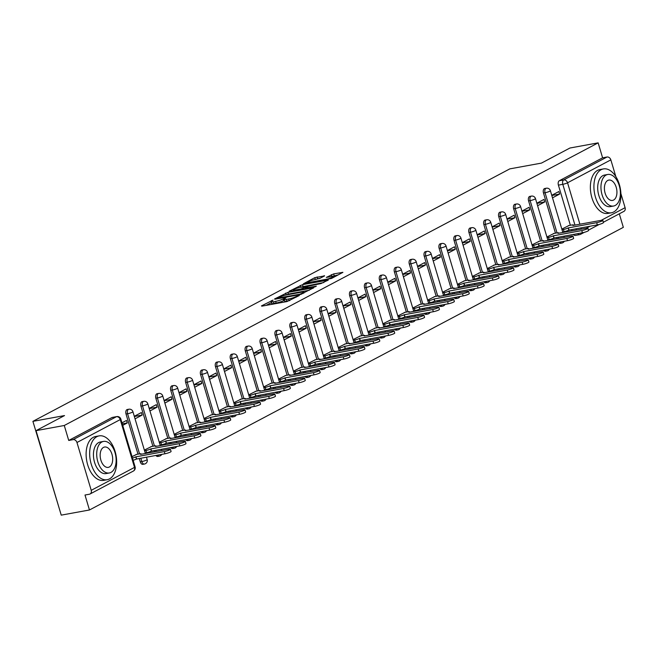 <?xml version="1.0" encoding="UTF-8"?>
<svg xmlns="http://www.w3.org/2000/svg" width="658" height="658" viewBox="0 0 658 658"><rect width="100%" height="100%" fill="white"/><g stroke="black" fill="none" stroke-linecap="round" stroke-linejoin="round"><path stroke-width="0.99" d="M273.045 300.106L261.448 305.912L261.9 306.151L286.954 301.57L299.258 295.549L296.018 296.585A5.601 0.831 -16.6 0 1 288.558 298.987L286.469 299.365A5.601 0.831 -16.6 0 1 284.108 299.382A5.601 0.831 -16.6 0 1 285.021 298.592L285.991 297.745L283.072 298.954A5.601 0.831 -16.6 0 1 275.612 301.356L273.522 301.734A5.601 0.831 -16.6 0 1 271.162 301.742A5.601 0.831 -16.6 0 1 272.075 300.961L273.045 300.106M558.461 242.325A3.57 2.097 79.6 0 0 560.303 243.337L561.866 243.049A3.57 2.097 -100.4 0 1 560.024 242.037M543.549 250.221A3.57 2.097 79.6 0 0 545.392 251.233L546.954 250.945A3.57 2.097 -100.4 0 1 545.112 249.933M528.637 258.109A3.57 2.097 79.6 0 0 530.488 259.12L532.042 258.841A3.57 2.097 -100.4 0 1 530.2 257.829M513.734 266.005A3.57 2.097 79.6 0 0 515.576 267.016L517.13 266.729A3.57 2.097 -100.4 0 1 515.288 265.717M498.822 273.901A3.57 2.097 79.6 0 0 500.664 274.904L502.227 274.625A3.57 2.097 -100.4 0 1 500.384 273.613M483.91 281.788A3.57 2.097 79.6 0 0 485.752 282.8L487.315 282.512A3.57 2.097 -100.4 0 1 485.472 281.509M469.006 289.685A3.57 2.097 79.6 0 0 470.848 290.696L472.403 290.408A3.57 2.097 -100.4 0 1 470.56 289.397M454.094 297.581A3.57 2.097 79.6 0 0 455.936 298.584L457.499 298.304A3.57 2.097 -100.4 0 1 455.649 297.293M439.182 305.468A3.57 2.097 79.6 0 0 441.025 306.48L442.587 306.192A3.57 2.097 -100.4 0 1 440.745 305.189M424.27 313.364A3.57 2.097 79.6 0 0 426.113 314.376L427.675 314.088A3.57 2.097 -100.4 0 1 425.833 313.076M409.366 321.252A3.57 2.097 79.6 0 0 411.209 322.264L412.763 321.984A3.57 2.097 -100.4 0 1 410.921 320.972M394.455 329.148A3.57 2.097 79.6 0 0 396.297 330.16L397.86 329.872A3.57 2.097 -100.4 0 1 396.017 328.86M379.543 337.044A3.57 2.097 79.6 0 0 381.385 338.056L382.948 337.768A3.57 2.097 -100.4 0 1 381.105 336.756M364.631 344.932A3.57 2.097 79.6 0 0 366.481 345.944L368.036 345.664A3.57 2.097 -100.4 0 1 366.193 344.652M349.727 352.828A3.57 2.097 79.6 0 0 351.569 353.839L353.132 353.552A3.57 2.097 -100.4 0 1 351.282 352.54M334.815 360.724A3.57 2.097 79.6 0 0 336.657 361.727L338.22 361.448A3.57 2.097 -100.4 0 1 336.378 360.436M319.903 368.612A3.57 2.097 79.6 0 0 321.746 369.623L323.308 369.335A3.57 2.097 -100.4 0 1 321.466 368.332M304.999 376.508A3.57 2.097 79.6 0 0 306.842 377.519L308.396 377.231A3.57 2.097 -100.4 0 1 306.554 376.22M290.088 384.404A3.57 2.097 79.6 0 0 291.93 385.407L293.493 385.127A3.57 2.097 -100.4 0 1 291.65 384.116M275.176 392.291A3.57 2.097 79.6 0 0 277.018 393.303L278.581 393.015A3.57 2.097 -100.4 0 1 276.738 392.012M260.264 400.187A3.57 2.097 79.6 0 0 262.114 401.199L263.669 400.911A3.57 2.097 -100.4 0 1 261.826 399.899M245.36 408.075A3.57 2.097 79.6 0 0 247.202 409.087L248.757 408.807A3.57 2.097 -100.4 0 1 246.915 407.796M230.448 415.971A3.57 2.097 79.6 0 0 232.29 416.983L233.853 416.695A3.57 2.097 -100.4 0 1 232.011 415.683M215.536 423.867A3.57 2.097 79.6 0 0 217.379 424.879L218.941 424.591A3.57 2.097 -100.4 0 1 217.099 423.579M200.624 431.755A3.57 2.097 79.6 0 0 202.475 432.767L204.029 432.487A3.57 2.097 -100.4 0 1 202.187 431.475M185.721 439.651A3.57 2.097 79.6 0 0 187.563 440.663L189.126 440.375A3.57 2.097 -100.4 0 1 187.275 439.363M170.809 447.547A3.57 2.097 79.6 0 0 172.651 448.559L174.214 448.271A3.57 2.097 -100.4 0 1 172.371 447.259M155.897 455.435A3.57 2.097 79.6 0 0 157.739 456.446L159.302 456.159A3.57 2.097 -100.4 0 1 157.459 455.155M139.274 458.478L140.277 461.842A3.57 2.097 79.6 0 0 142.835 464.342L144.39 464.055A3.57 2.097 -100.4 0 1 141.84 461.562L140.837 458.19M324.591 275.883L314.779 277.676L303.42 283.779L331.55 278.449L342.908 272.346L333.672 273.901L326.319 277.405L331.27 276.631A4.68 0.691 -16.6 0 1 333.244 276.623A4.68 0.691 -16.6 0 1 330.958 277.947A4.68 0.691 -16.6 0 1 326.253 279.288L309.754 282.298A4.68 0.691 -16.6 0 1 307.779 282.307A4.68 0.691 -16.6 0 1 310.074 280.982A4.68 0.691 -16.6 0 1 314.779 279.642L319.854 278.392L324.591 275.883M91.223 490.325L134.512 467.402L120.258 419.582L76.961 442.505L91.223 490.325A3.57 2.838 -117.9 0 1 90.056 493.994A3.57 2.838 -117.9 0 1 89.389 494.224L84.997 495.03L89.455 509.983L61.235 515.14L36.042 430.653L64.525 415.576L32.9 421.35L509.818 168.876L541.444 163.102L569.927 148.017L598.147 142.86L64.27 425.496L68.728 440.449L73.12 439.643L116.417 416.72A3.57 2.097 -100.4 0 1 116.779 416.596L112.386 417.402A3.57 2.097 -100.4 0 1 112.773 417.386M36.042 430.653L64.27 425.496M287.933 292.374L274.534 298.979L274.986 299.226L300.04 294.644L313.726 287.785L287.933 292.374L288.434 294.06L285.531 295.121M289.117 291.264L302.524 284.651L328.317 280.061L320.964 283.573L308.47 286.181L305.041 288.089L316.366 286.148L315.05 286.847L289.207 291.552M572.032 230.835L571.654 229.576M570.371 225.258L558.403 185.128L562.804 184.322A3.57 2.097 -100.4 0 1 563.709 179.93L606.997 157.015A3.57 2.838 62.1 0 1 610.846 159.869L615.822 176.566M89.455 509.983L623.332 227.347L619.301 213.817M58.439 505.78L32.9 421.35M620.881 193.551L625.1 207.689A3.57 2.838 62.1 0 1 623.932 211.366L603.37 222.248M598.147 142.86L602.605 157.813L606.997 157.015M76.961 442.505A3.57 2.838 -117.9 0 0 73.12 439.643M136.625 454.407L132.036 456.627M122.709 425.364L127.249 422.962L122.265 423.875M127.249 422.962L126.492 420.429L121.96 422.831M151.537 446.511L144.357 450.097M135.038 418.842L142.161 415.066L134.339 416.498M142.161 415.066L141.404 412.533L134.281 416.308M166.441 438.623L159.269 442.209M149.95 410.946L157.073 407.179L149.251 408.61M157.073 407.179L156.316 404.645L149.193 408.412M181.353 430.727L174.181 434.313M164.862 403.05L171.977 399.283L164.163 400.714M171.977 399.283L171.228 396.749L164.105 400.516M196.265 422.839L189.085 426.417M179.766 395.162L186.888 391.387L179.066 392.818M186.888 391.387L186.132 388.853L179.009 392.629M211.177 414.943L203.996 418.529M194.678 387.266L201.8 383.499L193.978 384.93M201.8 383.499L201.044 380.966L193.921 384.733M226.081 407.047L218.908 410.633M209.589 379.378L216.712 375.603L208.89 377.034M216.712 375.603L215.956 373.07L208.833 376.837M240.993 399.159L233.812 402.745M224.493 371.482L231.616 367.715L223.802 369.138M231.616 367.715L230.859 365.174L223.745 368.949M255.904 391.263L248.724 394.849M239.405 363.586L246.528 359.819L238.706 361.25M246.528 359.819L245.771 357.286L238.648 361.053M270.808 383.367L263.636 386.953M254.317 355.698L261.44 351.923L253.618 353.354M261.44 351.923L260.683 349.39L253.56 353.157M285.72 375.479L278.548 379.066M269.229 347.802L276.344 344.035L268.53 345.458M276.344 344.035L275.595 341.494L268.472 345.269M300.632 367.583L293.452 371.17M284.133 339.906L291.255 336.139L283.442 337.57M291.255 336.139L290.499 333.606L283.376 337.373M315.544 359.687L308.363 363.274M299.045 332.019L306.167 328.243L298.345 329.674M306.167 328.243L305.411 325.71L298.288 329.485M330.448 351.8L323.275 355.386M313.956 324.123L321.079 320.356L313.257 321.778M321.079 320.356L320.323 317.822L313.2 321.589M345.36 343.904L338.187 347.49M328.868 316.227L335.983 312.46L328.169 313.891M335.983 312.46L335.226 309.926L328.112 313.693M360.271 336.016L353.091 339.594M343.772 308.339L350.895 304.564L343.073 305.995M350.895 304.564L350.138 302.03L343.015 305.805M375.183 328.12L368.003 331.706M358.684 300.443L365.807 296.676L357.985 298.107M365.807 296.676L365.05 294.142L357.927 297.909M390.087 320.224L382.915 323.81M373.596 292.555L380.719 288.78L372.897 290.211M380.719 288.78L379.962 286.246L372.839 290.014M404.999 312.336L397.819 315.922M388.5 284.659L395.623 280.892L387.809 282.315M395.623 280.892L394.866 278.35L387.751 282.126M419.911 304.44L412.731 308.026M403.412 276.763L410.534 272.996L402.712 274.427M410.534 272.996L409.778 270.463L402.655 274.23M434.815 296.544L427.642 300.13M418.324 268.875L425.446 265.1L417.624 266.531M425.446 265.1L424.69 262.567L417.567 266.334M449.727 288.656L442.554 292.242M433.235 260.979L440.35 257.212L432.536 258.635M440.35 257.212L439.602 254.671L432.479 258.446M464.638 280.76L457.458 284.346M448.139 253.083L455.262 249.316L447.44 250.747M455.262 249.316L454.505 246.783L447.382 250.55M479.55 272.864L472.37 276.45M463.051 245.195L470.174 241.42L462.352 242.851M470.174 241.42L469.417 238.887L462.294 242.662M494.454 264.977L487.282 268.563M477.963 237.299L485.086 233.532L477.264 234.955M485.086 233.532L484.329 230.999L477.206 234.766M509.366 257.081L502.194 260.667M492.867 229.403L499.99 225.636L492.176 227.068M499.99 225.636L499.233 223.103L492.118 226.87M524.278 249.193L517.098 252.771M507.779 221.516L514.901 217.74L507.079 219.172M514.901 217.74L514.145 215.207L507.022 218.982M539.182 241.297L532.009 244.883M522.691 213.62L529.813 209.853L521.991 211.284M529.813 209.853L529.057 207.319L521.934 211.086M554.094 233.401L546.921 236.987M537.602 205.732L544.717 201.957L536.903 203.388M544.717 201.957L543.969 199.423L536.846 203.19M557.12 238.731L556.75 237.472M555.459 233.154L543.492 193.024L545.054 192.736A3.57 2.097 -100.4 0 1 546.329 188.213L544.766 188.501A3.57 2.097 79.6 0 0 543.492 193.024M542.208 246.627L541.838 245.36M540.547 241.05L528.588 200.912L530.142 200.632A3.57 2.097 -100.4 0 1 531.417 196.109L529.855 196.397A3.57 2.097 79.6 0 0 528.588 200.912M527.305 254.514L526.926 253.256M525.643 248.938L513.676 208.808L515.239 208.52A3.57 2.097 -100.4 0 1 516.505 204.005L514.943 204.284A3.57 2.097 79.6 0 0 513.676 208.808M512.393 262.41L512.014 261.152M510.731 256.834L498.764 216.696L500.327 216.416A3.57 2.097 -100.4 0 1 501.593 211.892L500.039 212.18A3.57 2.097 79.6 0 0 498.764 216.696M497.481 270.298L497.111 269.04M495.819 264.73L483.86 224.592L485.415 224.304A3.57 2.097 -100.4 0 1 486.69 219.788L485.127 220.076A3.57 2.097 79.6 0 0 483.86 224.592M482.577 278.194L482.199 276.936M480.908 272.618L468.948 232.488L470.503 232.2A3.57 2.097 -100.4 0 1 471.778 227.684L470.215 227.964A3.57 2.097 79.6 0 0 468.948 232.488M467.665 286.09L467.287 284.832M466.004 280.514L454.036 240.376L455.599 240.096A3.57 2.097 -100.4 0 1 456.866 235.572L455.311 235.86A3.57 2.097 79.6 0 0 454.036 240.376M452.753 293.978L452.375 292.72M451.092 288.401L439.125 248.272L440.687 247.984A3.57 2.097 -100.4 0 1 441.954 243.468L440.399 243.756A3.57 2.097 79.6 0 0 439.125 248.272M437.841 301.874L437.471 300.616M436.18 296.297L424.221 256.168L425.775 255.88A3.57 2.097 -100.4 0 1 427.05 251.356L425.487 251.644A3.57 2.097 79.6 0 0 424.221 256.168M422.938 309.77L422.559 308.512M421.276 304.193L409.309 264.055L410.872 263.776A3.57 2.097 -100.4 0 1 412.138 259.252L410.576 259.54A3.57 2.097 79.6 0 0 409.309 264.055M408.026 317.658L407.647 316.399M406.364 312.081L394.397 271.951L395.96 271.664A3.57 2.097 -100.4 0 1 397.226 267.148L395.672 267.428A3.57 2.097 79.6 0 0 394.397 271.951M393.114 325.554L392.744 324.295M391.452 319.977L379.485 279.847L381.048 279.56A3.57 2.097 -100.4 0 1 382.323 275.036L380.76 275.324A3.57 2.097 79.6 0 0 379.485 279.847M378.202 333.45L377.832 332.183M376.541 327.873L364.581 287.735L366.136 287.456A3.57 2.097 -100.4 0 1 367.411 282.932L365.848 283.22A3.57 2.097 79.6 0 0 364.581 287.735M363.298 341.337L362.92 340.079M361.637 335.761L349.669 295.631L351.232 295.343A3.57 2.097 -100.4 0 1 352.499 290.828L350.936 291.107A3.57 2.097 79.6 0 0 349.669 295.631M348.386 349.234L348.008 347.975M346.725 343.657L334.757 303.519L336.32 303.239A3.57 2.097 -100.4 0 1 337.587 298.716L336.032 299.003A3.57 2.097 79.6 0 0 334.757 303.519M333.474 357.121L333.104 355.863M331.813 351.553L319.854 311.415L321.408 311.127A3.57 2.097 -100.4 0 1 322.683 306.612L321.12 306.899A3.57 2.097 79.6 0 0 319.854 311.415M318.571 365.017L318.192 363.759M316.901 359.441L304.942 319.311L306.505 319.023A3.57 2.097 -100.4 0 1 307.771 314.508L306.209 314.787A3.57 2.097 79.6 0 0 304.942 319.311M303.659 372.913L303.28 371.655M301.997 367.337L290.03 327.199L291.593 326.919A3.57 2.097 -100.4 0 1 292.859 322.395L291.305 322.683A3.57 2.097 79.6 0 0 290.03 327.199M288.747 380.801L288.377 379.543M287.085 375.224L275.118 335.095L276.681 334.807A3.57 2.097 -100.4 0 1 277.956 330.291L276.393 330.579A3.57 2.097 79.6 0 0 275.118 335.095M273.835 388.697L273.465 387.439M272.173 383.12L260.214 342.991L261.769 342.703A3.57 2.097 -100.4 0 1 263.044 338.187L261.481 338.467A3.57 2.097 79.6 0 0 260.214 342.991M258.931 396.593L258.553 395.335M257.27 391.017L245.302 350.879L246.865 350.599A3.57 2.097 -100.4 0 1 248.132 346.075L246.569 346.363A3.57 2.097 79.6 0 0 245.302 350.879M244.019 404.481L243.641 403.222M242.358 398.904L230.39 358.774L231.953 358.487A3.57 2.097 -100.4 0 1 233.22 353.971L231.665 354.251A3.57 2.097 79.6 0 0 230.39 358.774M229.107 412.377L228.737 411.118M227.446 406.8L215.487 366.671L217.041 366.383A3.57 2.097 -100.4 0 1 218.316 361.859L216.753 362.147A3.57 2.097 79.6 0 0 215.487 366.671M214.204 420.273L213.825 419.014M212.534 414.696L200.575 374.558L202.129 374.279A3.57 2.097 -100.4 0 1 203.404 369.755L201.841 370.043A3.57 2.097 79.6 0 0 200.575 374.558M199.292 428.161L198.913 426.902M197.63 422.584L185.663 382.454L187.226 382.166A3.57 2.097 -100.4 0 1 188.492 377.651L186.938 377.931A3.57 2.097 79.6 0 0 185.663 382.454M184.38 436.057L184.001 434.798M182.718 430.48L170.751 390.342L172.314 390.062A3.57 2.097 -100.4 0 1 173.58 385.539L172.026 385.827A3.57 2.097 79.6 0 0 170.751 390.342M169.468 443.953L169.098 442.686M167.806 438.376L155.847 398.238L157.402 397.95A3.57 2.097 -100.4 0 1 158.677 393.435L157.114 393.723A3.57 2.097 79.6 0 0 155.847 398.238M154.564 451.84L154.186 450.582M152.903 446.264L140.935 406.134L142.498 405.846A3.57 2.097 -100.4 0 1 143.765 401.331L142.202 401.61A3.57 2.097 79.6 0 0 140.935 406.134M137.991 454.16L126.023 414.022L127.586 413.742A3.57 2.097 -100.4 0 1 128.853 409.218L127.298 409.506A3.57 2.097 79.6 0 0 126.023 414.022M552.506 197.836L559.629 194.069L558.872 191.527L551.758 195.303M569.005 225.513L561.825 229.099M559.629 194.069L551.815 195.492M575.577 235.317A3.57 2.097 -100.4 0 1 575.215 235.441A3.57 2.097 -100.4 0 1 573.373 234.429M602.605 157.813L559.308 180.736A3.57 2.097 79.6 0 0 558.403 185.128M68.728 440.449L112.016 417.526A3.57 2.097 -100.4 0 1 112.386 417.402M271.162 301.742L271.664 303.437A5.601 0.831 -16.6 0 0 274.032 303.428L273.522 301.734M284.355 300.221L283.573 300.64A5.601 0.831 -16.6 0 1 276.113 303.042L274.032 303.428M284.108 299.382L284.61 301.068A5.601 0.831 -16.6 0 0 286.978 301.06L286.469 299.365M289.865 300.517A5.601 0.831 -16.6 0 1 289.059 300.681L286.978 301.06M271.409 302.59L266.153 305.378M309.244 290.26L288.434 294.06M277.512 298.082L299.826 294.233L302.82 292.983A5.601 0.831 -16.6 0 0 303.733 292.201A5.601 0.831 -16.6 0 0 301.364 292.21L286.329 294.957A5.601 0.831 -16.6 0 0 278.877 297.358L277.512 298.082M300.155 287.373L300.698 287.085L300.188 285.399M323.826 282.537L300.698 287.085M300.254 287.357A4.68 0.691 -16.6 0 0 295.549 288.689A4.68 0.691 -16.6 0 0 293.262 290.022A4.68 0.691 -16.6 0 0 295.236 290.014L301.051 288.952L306.521 286.534L300.254 287.357M338.418 274.814L331.311 276.623M320.388 278.104L314.746 279.65M132.455 458.05A3.57 0.526 -16.6 0 0 135.795 456.849L164.303 451.585A4.104 0.609 -16.6 0 0 168.423 450.409A4.104 0.609 -16.6 0 0 170.43 449.25A4.104 0.609 -16.6 0 0 168.695 449.258L140.475 454.365A3.57 0.526 -16.6 0 0 141.059 453.864A3.57 0.526 -16.6 0 0 139.554 453.872L136.009 454.522M170.43 449.25L171.08 451.446A4.104 0.609 163.4 0 1 169.073 452.614A4.104 0.609 163.4 0 1 164.952 453.781L136.445 459.045A3.57 0.526 163.4 0 1 133.113 460.246M136.593 458.963L135.935 456.767M144.546 450.738L145.953 450.483A3.57 0.526 -16.6 0 0 150.698 448.953L179.206 443.689A4.104 0.609 -16.6 0 0 183.327 442.521A4.104 0.609 -16.6 0 0 185.334 441.353A4.104 0.609 -16.6 0 0 183.607 441.362L155.387 446.469A3.57 0.526 -16.6 0 0 155.962 445.976A3.57 0.526 -16.6 0 0 154.457 445.976L150.921 446.626M185.334 441.353L185.992 443.558A4.104 0.609 163.4 0 1 183.985 444.718A4.104 0.609 163.4 0 1 179.864 445.885L151.356 451.149A3.57 0.526 163.4 0 1 146.611 452.679L145.953 450.483M145.204 452.934L146.611 452.679M151.496 451.075L150.847 448.879M159.458 442.85L160.865 442.587A3.57 0.526 -16.6 0 0 165.61 441.057L194.118 435.802A4.104 0.609 -16.6 0 0 198.239 434.625A4.104 0.609 -16.6 0 0 200.246 433.466A4.104 0.609 -16.6 0 0 198.519 433.474L170.299 438.582A3.57 0.526 -16.6 0 0 170.874 438.08A3.57 0.526 -16.6 0 0 169.369 438.088L165.824 438.738M200.246 433.466L200.904 435.662A4.104 0.609 163.4 0 1 198.897 436.822A4.104 0.609 163.4 0 1 194.776 437.998L166.268 443.253A3.57 0.526 163.4 0 1 161.523 444.783L160.865 442.587M160.116 445.047L161.523 444.783M166.408 443.179L165.758 440.983M109.458 478.917A22.282 13.111 79.6 0 0 115.635 453.436A22.282 13.111 79.6 0 0 99.152 435.876A22.282 13.111 79.6 0 0 96.866 436.673A22.282 13.111 79.6 0 0 90.689 462.155A22.282 13.111 79.6 0 0 107.172 479.715A22.282 13.111 79.6 0 0 109.458 478.917M99.152 435.876L95.607 436.517A22.282 13.111 79.6 0 0 93.321 437.323A22.282 13.111 79.6 0 0 87.144 462.804A22.282 13.111 79.6 0 0 103.619 480.365L107.172 479.715M109.31 472.979L106.045 473.579A16.047 9.442 -100.4 0 1 94.176 460.929A16.047 9.442 -100.4 0 1 98.626 442.587A16.047 9.442 -100.4 0 1 100.279 442.012L103.536 441.411A16.047 9.442 79.6 0 0 101.891 441.987A16.047 9.442 79.6 0 0 97.442 460.337A16.047 9.442 79.6 0 0 109.31 472.979A16.047 9.442 79.6 0 0 110.955 472.403A16.047 9.442 79.6 0 0 115.405 454.061A16.047 9.442 79.6 0 0 103.536 441.411M103.503 447.399A10.339 6.087 79.6 0 0 100.633 459.218A10.339 6.087 79.6 0 0 108.282 467.369A10.339 6.087 79.6 0 0 109.343 466.999A10.339 6.087 79.6 0 0 112.214 455.171A10.339 6.087 79.6 0 0 104.564 447.029A10.339 6.087 79.6 0 0 103.503 447.399M49.021 474.171A21.747 12.798 -100.4 0 1 47.623 469.499M613.708 211.966A22.282 13.111 79.6 0 0 619.885 186.485A22.282 13.111 79.6 0 0 603.402 168.925A22.282 13.111 79.6 0 0 601.116 169.723A22.282 13.111 79.6 0 0 594.939 195.204A22.282 13.111 79.6 0 0 611.422 212.773A22.282 13.111 79.6 0 0 613.708 211.966M603.402 168.925L599.857 169.575A22.282 13.111 79.6 0 0 597.571 170.373A22.282 13.111 79.6 0 0 591.394 195.854A22.282 13.111 79.6 0 0 607.877 213.414L611.422 212.773M613.56 206.036L610.295 206.628A16.047 9.442 -100.4 0 1 598.435 193.987A16.047 9.442 -100.4 0 1 602.876 175.637A16.047 9.442 -100.4 0 1 604.529 175.061L607.786 174.469A16.047 9.442 79.6 0 0 606.141 175.044A16.047 9.442 79.6 0 0 601.692 193.394A16.047 9.442 79.6 0 0 613.56 206.036A16.047 9.442 79.6 0 0 615.205 205.461A16.047 9.442 79.6 0 0 619.655 187.111A16.047 9.442 79.6 0 0 607.786 174.469M607.753 180.448A10.339 6.087 79.6 0 0 604.883 192.276A10.339 6.087 79.6 0 0 612.532 200.427A10.339 6.087 79.6 0 0 613.593 200.048A10.339 6.087 79.6 0 0 616.464 188.229A10.339 6.087 79.6 0 0 608.815 180.078A10.339 6.087 79.6 0 0 607.753 180.448M174.37 434.954L175.776 434.699A3.57 0.526 -16.6 0 0 180.522 433.17L209.03 427.906A4.104 0.609 -16.6 0 0 213.151 426.738A4.104 0.609 -16.6 0 0 215.158 425.57A4.104 0.609 -16.6 0 0 213.422 425.578L185.202 430.686A3.57 0.526 -16.6 0 0 185.786 430.184A3.57 0.526 -16.6 0 0 184.281 430.192L180.736 430.842M215.158 425.57L215.808 427.766A4.104 0.609 163.4 0 1 213.809 428.934A4.104 0.609 163.4 0 1 209.68 430.102L181.18 435.366A3.57 0.526 163.4 0 1 176.426 436.896L175.776 434.699M175.02 437.151L176.426 436.896M181.32 435.283L180.662 433.087M189.282 427.058L190.68 426.803A3.57 0.526 -16.6 0 0 195.434 425.274L223.942 420.01A4.104 0.609 -16.6 0 0 228.063 418.842A4.104 0.609 -16.6 0 0 230.07 417.682A4.104 0.609 -16.6 0 0 228.334 417.682L200.114 422.798A3.57 0.526 -16.6 0 0 200.698 422.296A3.57 0.526 -16.6 0 0 199.193 422.304L195.648 422.946M230.07 417.682L230.719 419.878A4.104 0.609 163.4 0 1 228.713 421.038A4.104 0.609 163.4 0 1 224.592 422.214L196.084 427.47A3.57 0.526 163.4 0 1 191.338 429L190.68 426.803M189.932 429.255L191.338 429M196.232 427.396L195.574 425.2M204.186 419.171L205.592 418.907A3.57 0.526 -16.6 0 0 210.338 417.378L238.846 412.122A4.104 0.609 -16.6 0 0 242.966 410.946A4.104 0.609 -16.6 0 0 244.973 409.786A4.104 0.609 -16.6 0 0 243.246 409.794L215.026 414.902A3.57 0.526 -16.6 0 0 215.602 414.4A3.57 0.526 -16.6 0 0 214.097 414.408L210.56 415.058M244.973 409.786L245.631 411.982A4.104 0.609 163.4 0 1 243.624 413.142A4.104 0.609 163.4 0 1 239.504 414.318L210.996 419.574A3.57 0.526 163.4 0 1 206.25 421.104L205.592 418.907M204.844 421.367L206.25 421.104M211.136 419.5L210.486 417.304M219.098 411.275L220.504 411.02A3.57 0.526 -16.6 0 0 225.25 409.49L253.758 404.226A4.104 0.609 -16.6 0 0 257.878 403.058A4.104 0.609 -16.6 0 0 259.885 401.89A4.104 0.609 -16.6 0 0 258.15 401.898L229.93 407.006A3.57 0.526 -16.6 0 0 230.514 406.504A3.57 0.526 -16.6 0 0 229.009 406.512L225.464 407.162M259.885 401.89L260.543 404.086A4.104 0.609 163.4 0 1 258.536 405.254A4.104 0.609 163.4 0 1 254.416 406.422L225.908 411.686A3.57 0.526 163.4 0 1 221.154 413.216L220.504 411.02M219.756 413.471L221.154 413.216M226.048 411.612L225.39 409.408M234.009 403.379L235.416 403.124A3.57 0.526 -16.6 0 0 240.162 401.594L268.67 396.338A4.104 0.609 -16.6 0 0 272.79 395.162A4.104 0.609 -16.6 0 0 274.797 394.002A4.104 0.609 -16.6 0 0 273.062 394.01L244.842 399.118A3.57 0.526 -16.6 0 0 245.426 398.616A3.57 0.526 -16.6 0 0 243.921 398.625L240.376 399.266M274.797 394.002L275.447 396.198A4.104 0.609 163.4 0 1 273.44 397.358A4.104 0.609 163.4 0 1 269.319 398.534L240.812 403.79A3.57 0.526 163.4 0 1 236.066 405.32L235.416 403.124M234.659 405.575L236.066 405.32M240.96 403.716L240.302 401.52M248.913 395.491L250.32 395.228A3.57 0.526 -16.6 0 0 255.074 393.698L283.573 388.442A4.104 0.609 -16.6 0 0 287.702 387.266A4.104 0.609 -16.6 0 0 289.701 386.106A4.104 0.609 -16.6 0 0 287.974 386.114L259.754 391.222A3.57 0.526 -16.6 0 0 260.329 390.72A3.57 0.526 -16.6 0 0 258.824 390.729L255.288 391.378M289.701 386.106L290.359 388.302A4.104 0.609 163.4 0 1 288.352 389.462A4.104 0.609 163.4 0 1 284.231 390.638L255.723 395.902A3.57 0.526 163.4 0 1 250.978 397.432L250.32 395.228M249.571 397.687L250.978 397.432M255.872 395.82L255.214 393.624M263.825 387.595L265.232 387.34A3.57 0.526 -16.6 0 0 269.977 385.81L298.485 380.546A4.104 0.609 -16.6 0 0 302.606 379.378A4.104 0.609 -16.6 0 0 304.613 378.21A4.104 0.609 -16.6 0 0 302.886 378.218L274.666 383.326A3.57 0.526 -16.6 0 0 275.241 382.833A3.57 0.526 -16.6 0 0 273.736 382.833L270.191 383.482M304.613 378.21L305.271 380.406A4.104 0.609 163.4 0 1 303.264 381.574A4.104 0.609 163.4 0 1 299.143 382.742L270.635 388.006A3.57 0.526 163.4 0 1 265.89 389.536L265.232 387.34M264.483 389.791L265.89 389.536M270.775 387.932L270.125 385.736M278.737 379.699L280.144 379.444A3.57 0.526 -16.6 0 0 284.889 377.914L313.397 372.658A4.104 0.609 -16.6 0 0 317.518 371.482A4.104 0.609 -16.6 0 0 319.525 370.322A4.104 0.609 -16.6 0 0 317.789 370.331L289.569 375.438A3.57 0.526 -16.6 0 0 290.153 374.937A3.57 0.526 -16.6 0 0 288.648 374.945L285.103 375.586M319.525 370.322L320.175 372.518A4.104 0.609 163.4 0 1 318.176 373.678A4.104 0.609 163.4 0 1 314.047 374.854L285.547 380.11A3.57 0.526 163.4 0 1 280.793 381.64L280.144 379.444M279.387 381.903L280.793 381.64M285.687 380.036L285.029 377.84M293.649 371.811L295.047 371.556A3.57 0.526 -16.6 0 0 299.801 370.026L328.309 364.762A4.104 0.609 -16.6 0 0 332.43 363.586A4.104 0.609 -16.6 0 0 334.437 362.426A4.104 0.609 -16.6 0 0 332.701 362.435L304.481 367.542A3.57 0.526 -16.6 0 0 305.065 367.041A3.57 0.526 -16.6 0 0 303.56 367.049L300.015 367.699M334.437 362.426L335.087 364.622A4.104 0.609 163.4 0 1 333.08 365.79A4.104 0.609 163.4 0 1 328.959 366.958L300.451 372.222A3.57 0.526 163.4 0 1 295.705 373.752L295.047 371.556M294.299 374.007L295.705 373.752M300.599 372.14L299.941 369.944M308.553 363.915L309.959 363.66A3.57 0.526 -16.6 0 0 314.705 362.13L343.213 356.866A4.104 0.609 -16.6 0 0 347.334 355.698A4.104 0.609 -16.6 0 0 349.34 354.53A4.104 0.609 -16.6 0 0 347.613 354.539L319.393 359.646A3.57 0.526 -16.6 0 0 319.969 359.153A3.57 0.526 -16.6 0 0 318.464 359.153L314.927 359.803M349.34 354.53L349.998 356.735A4.104 0.609 163.4 0 1 347.992 357.894A4.104 0.609 163.4 0 1 343.871 359.062L315.363 364.326A3.57 0.526 163.4 0 1 310.617 365.856L309.959 363.66M309.211 366.111L310.617 365.856M315.503 364.252L314.853 362.056M323.465 356.027L324.871 355.764A3.57 0.526 -16.6 0 0 329.617 354.234L358.125 348.979A4.104 0.609 -16.6 0 0 362.245 347.802A4.104 0.609 -16.6 0 0 364.252 346.643A4.104 0.609 -16.6 0 0 362.525 346.651L334.305 351.759A3.57 0.526 -16.6 0 0 334.881 351.257A3.57 0.526 -16.6 0 0 333.376 351.265L329.831 351.915M364.252 346.643L364.91 348.839A4.104 0.609 163.4 0 1 362.903 349.998A4.104 0.609 163.4 0 1 358.783 351.175L330.275 356.43A3.57 0.526 163.4 0 1 325.521 357.96L324.871 355.764M324.123 358.223L325.521 357.96M330.415 356.356L329.765 354.16M338.376 348.131L339.783 347.876A3.57 0.526 -16.6 0 0 344.529 346.347L373.037 341.083A4.104 0.609 -16.6 0 0 377.157 339.915A4.104 0.609 -16.6 0 0 379.164 338.747A4.104 0.609 -16.6 0 0 377.429 338.755L349.209 343.863A3.57 0.526 -16.6 0 0 349.793 343.361A3.57 0.526 -16.6 0 0 348.288 343.369L344.743 344.019M379.164 338.747L379.814 340.943A4.104 0.609 163.4 0 1 377.807 342.111A4.104 0.609 163.4 0 1 373.686 343.279L345.179 348.543A3.57 0.526 163.4 0 1 340.433 350.072L339.783 347.876M339.026 350.327L340.433 350.072M345.327 348.46L344.669 346.264M353.28 340.235L354.687 339.98A3.57 0.526 -16.6 0 0 359.441 338.451L387.94 333.187A4.104 0.609 -16.6 0 0 392.069 332.019A4.104 0.609 -16.6 0 0 394.068 330.859A4.104 0.609 -16.6 0 0 392.341 330.859L364.121 335.975A3.57 0.526 -16.6 0 0 364.705 335.473A3.57 0.526 -16.6 0 0 363.191 335.481L359.655 336.123M394.068 330.859L394.726 333.055A4.104 0.609 163.4 0 1 392.719 334.215A4.104 0.609 163.4 0 1 388.598 335.391L360.091 340.647A3.57 0.526 163.4 0 1 355.345 342.176L354.687 339.98M353.938 342.431L355.345 342.176M360.239 340.573L359.581 338.376M368.192 332.348L369.599 332.084A3.57 0.526 -16.6 0 0 374.344 330.555L402.852 325.299A4.104 0.609 -16.6 0 0 406.973 324.123A4.104 0.609 -16.6 0 0 408.98 322.963A4.104 0.609 -16.6 0 0 407.253 322.971L379.033 328.079A3.57 0.526 -16.6 0 0 379.608 327.577A3.57 0.526 -16.6 0 0 378.103 327.585L374.566 328.235M408.98 322.963L409.638 325.159A4.104 0.609 163.4 0 1 407.631 326.319A4.104 0.609 163.4 0 1 403.51 327.495L375.002 332.751A3.57 0.526 163.4 0 1 370.257 334.28L369.599 332.084M368.85 334.544L370.257 334.28M375.142 332.677L374.492 330.481M383.104 324.452L384.511 324.197A3.57 0.526 -16.6 0 0 389.256 322.667L417.764 317.403A4.104 0.609 -16.6 0 0 421.885 316.235A4.104 0.609 -16.6 0 0 423.892 315.067A4.104 0.609 -16.6 0 0 422.156 315.075L393.936 320.183A3.57 0.526 -16.6 0 0 394.52 319.681A3.57 0.526 -16.6 0 0 393.015 319.689L389.47 320.339M423.892 315.067L424.55 317.263A4.104 0.609 163.4 0 1 422.543 318.431A4.104 0.609 163.4 0 1 418.422 319.599L389.914 324.863A3.57 0.526 163.4 0 1 385.16 326.393L384.511 324.197M383.762 326.648L385.16 326.393M390.054 324.789L389.396 322.584M398.016 316.556L399.414 316.301A3.57 0.526 -16.6 0 0 404.168 314.771L432.676 309.515A4.104 0.609 -16.6 0 0 436.797 308.339A4.104 0.609 -16.6 0 0 438.804 307.179A4.104 0.609 -16.6 0 0 437.068 307.187L408.848 312.295A3.57 0.526 -16.6 0 0 409.432 311.793A3.57 0.526 -16.6 0 0 407.927 311.802L404.382 312.443M438.804 307.179L439.454 309.375A4.104 0.609 163.4 0 1 437.447 310.535A4.104 0.609 163.4 0 1 433.326 311.711L404.818 316.967A3.57 0.526 163.4 0 1 400.072 318.497L399.414 316.301M398.666 318.752L400.072 318.497M404.966 316.893L404.308 314.697M412.92 308.668L414.326 308.405A3.57 0.526 -16.6 0 0 419.072 306.875L447.58 301.619A4.104 0.609 -16.6 0 0 451.701 300.443A4.104 0.609 -16.6 0 0 453.707 299.283A4.104 0.609 -16.6 0 0 451.98 299.291L423.76 304.399A3.57 0.526 -16.6 0 0 424.336 303.897A3.57 0.526 -16.6 0 0 422.831 303.906L419.294 304.555M453.707 299.283L454.365 301.479A4.104 0.609 163.4 0 1 452.359 302.639A4.104 0.609 163.4 0 1 448.238 303.815L419.73 309.071A3.57 0.526 163.4 0 1 414.984 310.609L414.326 308.405M413.578 310.864L414.984 310.609M419.878 308.997L419.22 306.801M427.832 300.772L429.238 300.517A3.57 0.526 -16.6 0 0 433.984 298.987L462.492 293.723A4.104 0.609 -16.6 0 0 466.612 292.555A4.104 0.609 -16.6 0 0 468.619 291.387A4.104 0.609 -16.6 0 0 466.892 291.395L438.672 296.503A3.57 0.526 -16.6 0 0 439.248 296.01A3.57 0.526 -16.6 0 0 437.743 296.01L434.198 296.659M468.619 291.387L469.277 293.583A4.104 0.609 163.4 0 1 467.27 294.751A4.104 0.609 163.4 0 1 463.15 295.919L434.642 301.183A3.57 0.526 163.4 0 1 429.896 302.713L429.238 300.517M428.49 302.968L429.896 302.713M434.782 301.109L434.132 298.913M442.744 292.876L444.15 292.621A3.57 0.526 -16.6 0 0 448.896 291.091L477.404 285.835A4.104 0.609 -16.6 0 0 481.524 284.659A4.104 0.609 -16.6 0 0 483.531 283.499A4.104 0.609 -16.6 0 0 481.796 283.508L453.576 288.615A3.57 0.526 -16.6 0 0 454.16 288.114A3.57 0.526 -16.6 0 0 452.655 288.122L449.11 288.763M483.531 283.499L484.181 285.695A4.104 0.609 163.4 0 1 482.182 286.855A4.104 0.609 163.4 0 1 478.053 288.031L449.554 293.287A3.57 0.526 163.4 0 1 444.8 294.817L444.15 292.621M443.393 295.08L444.8 294.817M449.694 293.213L449.036 291.017M457.655 284.988L459.054 284.733A3.57 0.526 -16.6 0 0 463.808 283.203L492.316 277.939A4.104 0.609 -16.6 0 0 496.436 276.763A4.104 0.609 -16.6 0 0 498.443 275.603A4.104 0.609 -16.6 0 0 496.708 275.612L468.488 280.719A3.57 0.526 -16.6 0 0 469.072 280.218A3.57 0.526 -16.6 0 0 467.567 280.226L464.022 280.876M498.443 275.603L499.093 277.799A4.104 0.609 163.4 0 1 497.086 278.967A4.104 0.609 163.4 0 1 492.965 280.135L464.458 285.399A3.57 0.526 163.4 0 1 459.712 286.929L459.054 284.733M458.305 287.184L459.712 286.929M464.606 285.317L463.948 283.121M472.559 277.092L473.966 276.837A3.57 0.526 -16.6 0 0 478.711 275.307L507.219 270.043A4.104 0.609 -16.6 0 0 511.34 268.875A4.104 0.609 -16.6 0 0 513.347 267.707A4.104 0.609 -16.6 0 0 511.62 267.716L483.4 272.823A3.57 0.526 -16.6 0 0 483.975 272.33A3.57 0.526 -16.6 0 0 482.47 272.33L478.934 272.98M513.347 267.707L514.005 269.903A4.104 0.609 163.4 0 1 511.998 271.071A4.104 0.609 163.4 0 1 507.877 272.239L479.369 277.503A3.57 0.526 163.4 0 1 474.624 279.033L473.966 276.837M473.217 279.288L474.624 279.033M479.509 277.429L478.86 275.233M487.471 269.204L488.878 268.941A3.57 0.526 -16.6 0 0 493.623 267.411L522.131 262.155A4.104 0.609 -16.6 0 0 526.252 260.979A4.104 0.609 -16.6 0 0 528.259 259.82A4.104 0.609 -16.6 0 0 526.523 259.828L498.303 264.935A3.57 0.526 -16.6 0 0 498.887 264.434A3.57 0.526 -16.6 0 0 497.382 264.442L493.837 265.092M528.259 259.82L528.917 262.016A4.104 0.609 163.4 0 1 526.91 263.175A4.104 0.609 163.4 0 1 522.789 264.351L494.281 269.607A3.57 0.526 163.4 0 1 489.527 271.137L488.878 268.941M488.129 271.4L489.527 271.137M494.421 269.533L493.763 267.337M502.383 261.308L503.789 261.053A3.57 0.526 -16.6 0 0 508.535 259.523L537.043 254.259A4.104 0.609 -16.6 0 0 541.164 253.091A4.104 0.609 -16.6 0 0 543.171 251.924A4.104 0.609 -16.6 0 0 541.435 251.932L513.215 257.039A3.57 0.526 -16.6 0 0 513.799 256.538A3.57 0.526 -16.6 0 0 512.294 256.546L508.749 257.196M543.171 251.924L543.821 254.12A4.104 0.609 163.4 0 1 541.814 255.288A4.104 0.609 163.4 0 1 537.693 256.456L509.185 261.719A3.57 0.526 163.4 0 1 504.439 263.249L503.789 261.053M503.033 263.504L504.439 263.249M509.333 261.637L508.675 259.441M517.287 253.412L518.693 253.157A3.57 0.526 -16.6 0 0 523.447 251.627L551.947 246.363A4.104 0.609 -16.6 0 0 556.076 245.195A4.104 0.609 -16.6 0 0 558.074 244.028A4.104 0.609 -16.6 0 0 556.347 244.036L528.127 249.152A3.57 0.526 -16.6 0 0 528.703 248.65A3.57 0.526 -16.6 0 0 527.198 248.658L523.661 249.3M558.074 244.028L558.732 246.232A4.104 0.609 163.4 0 1 556.726 247.392A4.104 0.609 163.4 0 1 552.605 248.559L524.097 253.824A3.57 0.526 163.4 0 1 519.351 255.353L518.693 253.157M517.945 255.608L519.351 255.353M524.245 253.749L523.587 251.553M532.199 245.524L533.605 245.261A3.57 0.526 -16.6 0 0 538.351 243.731L566.859 238.476A4.104 0.609 -16.6 0 0 570.98 237.299A4.104 0.609 -16.6 0 0 572.986 236.14A4.104 0.609 -16.6 0 0 571.259 236.148L543.039 241.256A3.57 0.526 -16.6 0 0 543.615 240.754A3.57 0.526 -16.6 0 0 542.11 240.762L538.565 241.412M572.986 236.14L573.644 238.336A4.104 0.609 163.4 0 1 571.638 239.496A4.104 0.609 163.4 0 1 567.517 240.672L539.009 245.928A3.57 0.526 163.4 0 1 534.263 247.457L533.605 245.261M532.857 247.721L534.263 247.457M539.149 245.853L538.499 243.657M547.111 237.628L548.517 237.374A3.57 0.526 -16.6 0 0 553.263 235.844L581.771 230.58A4.104 0.609 -16.6 0 0 585.891 229.412A4.104 0.609 -16.6 0 0 587.898 228.244A4.104 0.609 -16.6 0 0 586.163 228.252L557.943 233.36A3.57 0.526 -16.6 0 0 558.527 232.858A3.57 0.526 -16.6 0 0 557.022 232.866L553.477 233.516M587.898 228.244L588.548 230.44A4.104 0.609 163.4 0 1 586.549 231.608A4.104 0.609 163.4 0 1 582.42 232.776L553.921 238.04A3.57 0.526 163.4 0 1 549.167 239.57L548.517 237.374M547.76 239.825L549.167 239.57M554.061 237.966L553.403 235.761M562.022 229.732L563.421 229.477A3.57 0.526 -16.6 0 0 568.175 227.948L596.683 222.684A4.104 0.609 -16.6 0 0 600.803 221.516A4.104 0.609 -16.6 0 0 602.81 220.356A4.104 0.609 -16.6 0 0 601.075 220.364L572.855 225.472A3.57 0.526 -16.6 0 0 573.439 224.97A3.57 0.526 -16.6 0 0 571.934 224.978L568.389 225.62M602.81 220.356L603.46 222.552A4.104 0.609 163.4 0 1 601.453 223.712A4.104 0.609 163.4 0 1 597.332 224.888L568.825 230.144A3.57 0.526 163.4 0 1 564.079 231.674L563.421 229.477M562.672 231.929L564.079 231.674M568.973 230.07L568.315 227.874M271.598 301.241L271.417 300.632M297.482 296.487L297.309 295.903M284.544 298.872L284.363 298.271M562.228 242.925A3.57 2.097 -100.4 0 1 561.866 243.049A3.57 3.57 0 0 0 564.35 241.247M547.316 250.813A3.57 2.097 -100.4 0 1 546.954 250.945A3.57 3.57 0 0 0 549.446 249.143M532.412 258.709A3.57 2.097 -100.4 0 1 532.042 258.841A3.57 3.57 0 0 0 534.535 257.031M517.501 266.605A3.57 2.097 -100.4 0 1 517.13 266.729A3.57 3.57 0 0 0 519.623 264.927M502.589 274.493A3.57 2.097 -100.4 0 1 502.227 274.625A3.57 3.57 0 0 0 504.719 272.823M487.685 282.389A3.57 2.097 -100.4 0 1 487.315 282.512A3.57 3.57 0 0 0 489.807 280.711M472.773 290.285A3.57 2.097 -100.4 0 1 472.403 290.408A3.57 3.57 0 0 0 474.895 288.607M457.861 298.173A3.57 2.097 -100.4 0 1 457.499 298.304A3.57 3.57 0 0 0 459.983 296.503M442.949 306.069A3.57 2.097 -100.4 0 1 442.587 306.192A3.57 3.57 0 0 0 445.079 304.391M428.045 313.956A3.57 2.097 -100.4 0 1 427.675 314.088A3.57 3.57 0 0 0 430.168 312.287M413.134 321.852A3.57 2.097 -100.4 0 1 412.763 321.984A3.57 3.57 0 0 0 415.256 320.175M398.222 329.748A3.57 2.097 -100.4 0 1 397.86 329.872A3.57 3.57 0 0 0 400.352 328.071M383.318 337.636A3.57 2.097 -100.4 0 1 382.948 337.768A3.57 3.57 0 0 0 385.44 335.967M368.406 345.532A3.57 2.097 -100.4 0 1 368.036 345.664A3.57 3.57 0 0 0 370.528 343.854M353.494 353.428A3.57 2.097 -100.4 0 1 353.132 353.552A3.57 3.57 0 0 0 355.616 351.75M338.582 361.316A3.57 2.097 -100.4 0 1 338.22 361.448A3.57 3.57 0 0 0 340.712 359.646M323.678 369.212A3.57 2.097 -100.4 0 1 323.308 369.335A3.57 3.57 0 0 0 325.8 367.534M308.767 377.108A3.57 2.097 -100.4 0 1 308.396 377.231A3.57 3.57 0 0 0 310.889 375.43M293.855 384.996A3.57 2.097 -100.4 0 1 293.493 385.127A3.57 3.57 0 0 0 295.977 383.326M278.943 392.892A3.57 2.097 -100.4 0 1 278.581 393.015A3.57 3.57 0 0 0 281.073 391.214M264.039 400.78A3.57 2.097 -100.4 0 1 263.669 400.911A3.57 3.57 0 0 0 266.161 399.11M249.127 408.676A3.57 2.097 -100.4 0 1 248.757 408.807A3.57 3.57 0 0 0 251.249 406.998M234.215 416.572A3.57 2.097 -100.4 0 1 233.853 416.695A3.57 3.57 0 0 0 236.345 414.894M219.311 424.459A3.57 2.097 -100.4 0 1 218.941 424.591A3.57 3.57 0 0 0 221.433 422.79M204.399 432.355A3.57 2.097 -100.4 0 1 204.029 432.487A3.57 3.57 0 0 0 206.522 430.677M189.488 440.251A3.57 2.097 -100.4 0 1 189.126 440.375A3.57 3.57 0 0 0 191.61 438.573M174.576 448.139A3.57 2.097 -100.4 0 1 174.214 448.271A3.57 3.57 0 0 0 176.706 446.469M159.672 456.035A3.57 2.097 -100.4 0 1 159.302 456.159A3.57 3.57 0 0 0 161.794 454.357M144.76 463.931A3.57 2.097 -100.4 0 1 144.39 464.055A3.57 3.57 0 0 0 147.17 459.531A3.57 0.526 163.4 0 1 146.586 460.032A3.57 0.526 -16.6 0 1 141.84 461.562L140.277 461.842M576.424 230.037L576.054 228.77M574.969 225.135L562.804 184.322A3.57 0.526 163.4 0 0 567.55 182.792L579.904 224.23M580.989 227.874L581.359 229.132M586.311 228.227L590.144 226.196M601.223 220.331L625.1 207.689M610.846 159.869L567.55 182.792A3.57 2.838 -117.9 0 0 563.709 179.93L559.308 180.736M558.683 238.443L558.305 237.184M557.022 232.866L545.054 192.736A3.57 0.526 163.4 0 0 549.8 191.207A3.57 0.526 163.4 0 0 550.384 190.705A3.57 3.57 0 0 0 546.329 188.213M543.771 246.339L543.393 245.08M542.11 240.762L530.142 200.632A3.57 0.526 163.4 0 0 534.896 199.094A3.57 0.526 163.4 0 0 535.472 198.601A3.57 3.57 0 0 0 531.417 196.109M528.859 254.235L528.489 252.968M527.198 248.658L515.239 208.52A3.57 0.526 163.4 0 0 519.985 206.99A3.57 0.526 163.4 0 0 520.56 206.489A3.57 3.57 0 0 0 516.505 204.005M513.956 262.123L513.577 260.864M512.294 256.546L500.327 216.416A3.57 0.526 163.4 0 0 505.073 214.886A3.57 0.526 163.4 0 0 505.657 214.385A3.57 3.57 0 0 0 501.593 211.892M499.044 270.019L498.665 268.76M497.382 264.442L485.415 224.304A3.57 0.526 163.4 0 0 490.161 222.774A3.57 0.526 163.4 0 0 490.745 222.281A3.57 3.57 0 0 0 486.69 219.788M484.132 277.906L483.762 276.648M482.47 272.33L470.503 232.2A3.57 0.526 163.4 0 0 475.257 230.67A3.57 0.526 163.4 0 0 475.833 230.168A3.57 3.57 0 0 0 471.778 227.684M469.22 285.802L468.85 284.544M467.558 280.226L455.599 240.096A3.57 0.526 163.4 0 0 460.345 238.566A3.57 0.526 163.4 0 0 460.929 238.064A3.57 3.57 0 0 0 456.866 235.572M454.316 293.698L453.938 292.44M452.655 288.122L440.687 247.984A3.57 0.526 163.4 0 0 445.433 246.454A3.57 0.526 163.4 0 0 446.017 245.952A3.57 3.57 0 0 0 441.954 243.468M439.404 301.586L439.026 300.328M437.743 296.01L425.775 255.88A3.57 0.526 163.4 0 0 430.529 254.35A3.57 0.526 163.4 0 0 431.105 253.848A3.57 3.57 0 0 0 427.05 251.356M424.492 309.482L424.122 308.224M422.831 303.906L410.872 263.776A3.57 0.526 163.4 0 0 415.617 262.246A3.57 0.526 163.4 0 0 416.193 261.744A3.57 3.57 0 0 0 412.138 259.252M409.589 317.378L409.21 316.12M407.919 311.802L395.96 271.664A3.57 0.526 163.4 0 0 400.706 270.134A3.57 0.526 163.4 0 0 401.29 269.632A3.57 3.57 0 0 0 397.226 267.148M394.677 325.266L394.298 324.007M393.015 319.689L381.048 279.56A3.57 0.526 163.4 0 0 385.794 278.03A3.57 0.526 163.4 0 0 386.378 277.528A3.57 3.57 0 0 0 382.323 275.036M379.765 333.162L379.395 331.903M378.103 327.585L366.136 287.456A3.57 0.526 163.4 0 0 370.89 285.917A3.57 0.526 163.4 0 0 371.466 285.424A3.57 3.57 0 0 0 367.411 282.932M364.853 341.058L364.483 339.791M363.191 335.481L351.232 295.343A3.57 0.526 163.4 0 0 355.978 293.813A3.57 0.526 163.4 0 0 356.562 293.312A3.57 3.57 0 0 0 352.499 290.828M349.949 348.946L349.571 347.687M348.288 343.369L336.32 303.239A3.57 0.526 163.4 0 0 341.066 301.709A3.57 0.526 163.4 0 0 341.65 301.208A3.57 3.57 0 0 0 337.587 298.716M335.037 356.842L334.659 355.583M333.376 351.265L321.408 311.127A3.57 0.526 163.4 0 0 326.162 309.597A3.57 0.526 163.4 0 0 326.738 309.104A3.57 3.57 0 0 0 322.683 306.612M320.125 364.729L319.755 363.471M318.464 359.153L306.505 319.023A3.57 0.526 163.4 0 0 311.25 317.493A3.57 0.526 163.4 0 0 311.826 316.991A3.57 3.57 0 0 0 307.771 314.508M305.222 372.625L304.843 371.367M303.552 367.049L291.593 326.919A3.57 0.526 163.4 0 0 296.339 325.389A3.57 0.526 163.4 0 0 296.923 324.887A3.57 3.57 0 0 0 292.859 322.395M290.31 380.521L289.931 379.263M288.648 374.945L276.681 334.807A3.57 0.526 163.4 0 0 281.427 333.277A3.57 0.526 163.4 0 0 282.011 332.775A3.57 3.57 0 0 0 277.956 330.291M275.398 388.409L275.019 387.151M273.736 382.833L261.769 342.703A3.57 0.526 163.4 0 0 266.523 341.173A3.57 0.526 163.4 0 0 267.099 340.671A3.57 3.57 0 0 0 263.044 338.187M260.486 396.305L260.116 395.047M258.824 390.729L246.865 350.599A3.57 0.526 163.4 0 0 251.611 349.069A3.57 0.526 163.4 0 0 252.187 348.567A3.57 3.57 0 0 0 248.132 346.075M245.582 404.201L245.204 402.943M243.921 398.625L231.953 358.487A3.57 0.526 163.4 0 0 236.699 356.957A3.57 0.526 163.4 0 0 237.283 356.455A3.57 3.57 0 0 0 233.22 353.971M230.67 412.089L230.292 410.831M229.009 406.512L217.041 366.383A3.57 0.526 163.4 0 0 221.787 364.853A3.57 0.526 163.4 0 0 222.371 364.351A3.57 3.57 0 0 0 218.316 361.859M215.758 419.985L215.388 418.727M214.097 414.408L202.129 374.279A3.57 0.526 163.4 0 0 206.883 372.741A3.57 0.526 163.4 0 0 207.459 372.247A3.57 3.57 0 0 0 203.404 369.755M200.846 427.881L200.476 426.614M199.185 422.304L187.226 382.166A3.57 0.526 163.4 0 0 191.972 380.637A3.57 0.526 163.4 0 0 192.555 380.135A3.57 3.57 0 0 0 188.492 377.651M185.943 435.769L185.564 434.51M184.281 430.192L172.314 390.062A3.57 0.526 163.4 0 0 177.06 388.533A3.57 0.526 163.4 0 0 177.644 388.031A3.57 3.57 0 0 0 173.58 385.539M171.031 443.665L170.652 442.406M169.369 438.088L157.402 397.95A3.57 0.526 163.4 0 0 162.156 396.42A3.57 0.526 163.4 0 0 162.732 395.927A3.57 3.57 0 0 0 158.677 393.435M156.119 451.553L155.749 450.294M154.457 445.984L142.498 405.846A3.57 0.526 163.4 0 0 147.244 404.316A3.57 0.526 163.4 0 0 147.82 403.815A3.57 3.57 0 0 0 143.765 401.331M139.545 453.872L127.586 413.742A3.57 0.526 163.4 0 0 132.332 412.212A3.57 0.526 163.4 0 0 132.916 411.711A3.57 3.57 0 0 0 128.853 409.218M112.016 417.526L116.417 416.72A3.57 2.838 -117.9 0 1 120.258 419.582A3.57 0.526 -16.6 0 0 120.842 419.08A3.57 3.57 0 0 0 116.779 416.596M581.795 232.891A3.57 2.838 62.1 0 1 580.636 234.281A3.57 2.838 62.1 0 1 579.978 234.511A3.57 2.097 -100.4 0 1 579.608 234.643A3.57 2.097 -100.4 0 1 577.765 233.631M135.096 466.9A3.57 0.526 -16.6 0 1 134.512 467.402A3.57 2.838 62.1 0 1 133.344 471.07A3.57 3.57 0 0 0 135.096 466.9L120.842 419.08M276.113 303.042L275.612 301.356M283.573 300.64L283.072 298.954M289.059 300.681L288.558 298.987M296.19 297.169L296.018 296.585M313.118 288.204L312.986 287.793M286.107 294.809L285.605 293.123M277.964 298.683L277.832 298.247M299.958 294.661L299.826 294.233M301.611 294.216L301.454 293.707M302.993 293.567L302.82 292.983M303.025 286.337L302.524 284.651M327.7 280.489L327.577 280.069M305.912 288.517L305.781 288.081M295.368 290.441L295.236 290.014M301.175 289.38L301.051 288.952M303.601 288.936L303.379 288.196M306.694 287.118L306.521 286.534M309.885 282.734L309.754 282.298M326.384 279.716L326.253 279.288M331.846 276.335L331.344 274.649M334.182 275.587L333.672 273.901M342.292 272.766L342.168 272.346M315.281 279.37L314.779 277.676M317.617 278.614L317.107 276.928M324.262 276.056L324.139 275.644M136.445 459.045L135.795 456.849M164.952 453.781L164.303 451.585M151.356 451.149L150.698 448.953M179.864 445.885L179.206 443.689M166.268 443.253L165.61 441.057M194.776 437.998L194.118 435.802M181.18 435.366L180.522 433.17M209.68 430.102L209.03 427.906M196.084 427.47L195.434 425.274M224.592 422.214L223.942 420.01M210.996 419.574L210.338 417.378M239.504 414.318L238.846 412.122M225.908 411.686L225.25 409.49M254.416 406.422L253.758 404.226M240.812 403.79L240.162 401.594M269.319 398.534L268.67 396.338M255.723 395.902L255.074 393.698M284.231 390.638L283.573 388.442M270.635 388.006L269.977 385.81M299.143 382.742L298.485 380.546M285.547 380.11L284.889 377.914M314.047 374.854L313.397 372.658M300.451 372.222L299.801 370.026M328.959 366.958L328.309 364.762M315.363 364.326L314.705 362.13M343.871 359.062L343.213 356.866M330.275 356.43L329.617 354.234M358.783 351.175L358.125 348.979M345.179 348.543L344.529 346.347M373.686 343.279L373.037 341.083M360.091 340.647L359.441 338.451M388.598 335.391L387.94 333.187M375.002 332.751L374.344 330.555M403.51 327.495L402.852 325.299M389.914 324.863L389.256 322.667M418.422 319.599L417.764 317.403M404.818 316.967L404.168 314.771M433.326 311.711L432.676 309.515M419.73 309.071L419.072 306.875M448.238 303.815L447.58 301.619M434.642 301.183L433.984 298.987M463.15 295.919L462.492 293.723M449.554 293.287L448.896 291.091M478.053 288.031L477.404 285.835M464.458 285.399L463.808 283.203M492.965 280.135L492.316 277.939M479.369 277.503L478.711 275.307M507.877 272.239L507.219 270.043M494.281 269.607L493.623 267.411M522.789 264.351L522.131 262.155M509.185 261.719L508.535 259.523M537.693 256.456L537.043 254.259M524.097 253.824L523.447 251.627M552.605 248.559L551.947 246.363M539.009 245.928L538.351 243.731M567.517 240.672L566.859 238.476M553.921 238.04L553.263 235.844M582.42 232.776L581.771 230.58M568.825 230.144L568.175 227.948M597.332 224.888L596.683 222.684M132.916 411.711L145.377 453.518M146.463 457.162L147.17 459.531M147.82 403.815L160.289 445.63M161.374 449.266L161.745 450.524M162.732 395.927L175.201 437.735M176.286 441.378L176.657 442.637M177.644 388.031L190.104 429.839M191.19 433.482L191.568 434.741M192.555 380.135L205.016 421.951M206.102 425.586L206.48 426.853M207.459 372.247L219.928 414.055M221.014 417.698L221.384 418.957M222.371 364.351L234.832 406.159M235.918 409.802L236.296 411.061M237.283 356.455L249.744 398.271M250.83 401.915L251.208 403.173M252.187 348.567L264.656 390.375M265.742 394.019L266.12 395.277M267.099 340.671L279.568 382.479M280.653 386.123L281.024 387.381M282.011 332.775L294.471 374.591M295.557 378.235L295.935 379.493M296.923 324.887L309.383 366.695M310.469 370.339L310.847 371.597M311.826 316.991L324.295 358.807M325.381 362.443L325.751 363.701M326.738 309.104L339.207 350.911M340.293 354.555L340.663 355.814M341.65 301.208L354.111 343.015M355.197 346.659L355.575 347.918M356.562 293.312L369.023 335.128M370.109 338.763L370.487 340.022M371.466 285.424L383.935 327.232M385.02 330.875L385.391 332.134M386.378 277.528L398.838 319.336M399.924 322.979L400.303 324.238M401.29 269.632L413.75 311.448M414.836 315.092L415.214 316.35M416.193 261.744L428.662 303.552M429.748 307.196L430.118 308.454M431.105 253.848L443.574 295.656M444.66 299.3L445.03 300.558M446.017 245.952L458.478 287.768M459.564 291.412L459.942 292.67M460.929 238.064L473.39 279.872M474.476 283.516L474.854 284.774M475.833 230.168L488.302 271.984M489.387 275.62L489.758 276.878M490.745 222.281L503.205 264.088M504.291 267.732L504.67 268.99M505.657 214.385L518.117 256.192M519.203 259.836L519.581 261.094M520.56 206.489L533.029 248.305M534.115 251.94L534.493 253.198M535.472 198.601L547.941 240.409M549.027 244.052L549.397 245.311M550.384 190.705L562.845 232.513M563.931 236.156L564.309 237.415M575.215 235.441L579.608 234.643A3.57 3.57 0 0 0 580.636 234.281L584.329 232.332M588.466 230.144L599.232 224.436M90.056 493.994L133.344 471.07M277.47 298.773L277.314 298.255M303.98 293.04L303.733 292.201M305.213 288.648L305.041 288.089M293.493 290.787L293.262 290.022M307.006 286.954L306.809 286.288M308.01 283.08L307.779 282.307M333.491 277.421L333.244 276.623M141.182 454.283L141.059 453.864M156.094 446.395L155.962 445.976M170.998 438.499L170.874 438.08M185.91 430.612L185.786 430.184M200.822 422.716L200.698 422.296M215.734 414.82L215.602 414.4M230.637 406.932L230.514 406.504M245.549 399.036L245.426 398.616M260.461 391.14L260.329 390.72M275.365 383.252L275.241 382.833M290.277 375.356L290.153 374.937M305.189 367.46L305.065 367.041M320.101 359.572L319.969 359.153M335.004 351.676L334.881 351.257M349.916 343.789L349.793 343.361M364.828 335.893L364.705 335.473M379.74 327.997L379.608 327.577M394.644 320.109L394.52 319.681M409.556 312.213L409.432 311.793M424.468 304.317L424.336 303.897M439.371 296.429L439.248 296.01M454.283 288.533L454.16 288.114M469.195 280.637L469.072 280.218M484.107 272.749L483.975 272.33M499.011 264.853L498.887 264.434M513.923 256.965L513.799 256.538M528.835 249.069L528.703 248.65M543.738 241.173L543.615 240.754M558.65 233.286L558.527 232.858M573.562 225.39L573.439 224.97"/></g></svg>
